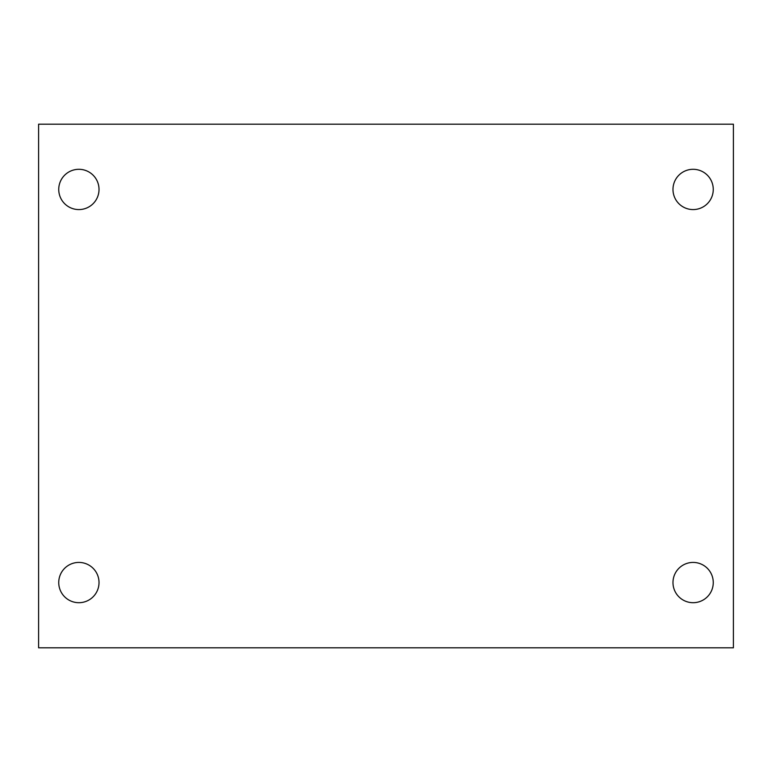 <?xml version="1.0" encoding="UTF-8"?>
<svg xmlns="http://www.w3.org/2000/svg" width="772" height="772" viewBox="0 0 772 772"><rect width="100%" height="100%" fill="white"/><g stroke="black" fill="none" stroke-linecap="round" stroke-linejoin="round"><path stroke-width="1.16" d="M38.6 124.195L733.4 124.195L733.4 647.804L38.6 647.804L38.6 124.195M78.879 562.421A20.14 20.14 0 0 1 99.019 582.561A20.14 20.14 0 0 1 78.879 602.7A20.14 20.14 0 0 1 58.74 582.561A20.14 20.14 0 0 1 78.879 562.421M693.121 562.421A20.14 20.14 0 0 1 713.26 582.561A20.14 20.14 0 0 1 693.121 602.7A20.14 20.14 0 0 1 672.981 582.561A20.14 20.14 0 0 1 693.121 562.421M693.121 169.3A20.14 20.14 0 0 1 713.26 189.439A20.14 20.14 0 0 1 693.121 209.579A20.14 20.14 0 0 1 672.981 189.439A20.14 20.14 0 0 1 693.121 169.3M78.879 169.3A20.14 20.14 0 0 1 99.019 189.439A20.14 20.14 0 0 1 78.879 209.579A20.14 20.14 0 0 1 58.74 189.439A20.14 20.14 0 0 1 78.879 169.3"/></g></svg>
